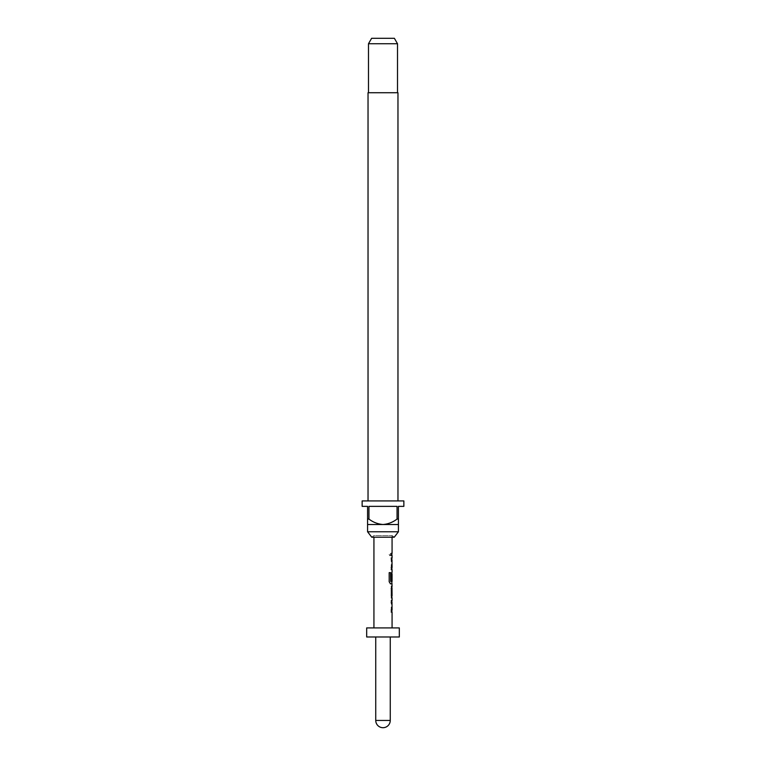 <?xml version="1.0" encoding="UTF-8"?>
<svg xmlns="http://www.w3.org/2000/svg" width="766" height="766" viewBox="0 0 766 766"><rect width="100%" height="100%" fill="white"/><g stroke="black" fill="none" stroke-linecap="round" stroke-linejoin="round"><path stroke-width="0.57" stroke-dasharray="3.83 2.87" d="M389.166 554.421L390.085 555.771L390.851 554.421L390.085 553.071L389.042 554.421L389.942 555.771L390.689 554.421L389.942 553.071L389.042 554.421M391.895 600.429L391.206 602.469L391.206 610.081L391.895 612.12L391.206 612.12L391.206 609.937L391.895 609.937L391.895 602.612L391.206 602.612L391.206 600.429L391.895 600.429M391.886 597.901L391.206 595.938L391.206 588.317L391.895 586.287L391.206 586.287L391.206 588.46L391.895 588.46M391.809 595.785L391.206 595.785L391.206 597.968L391.895 597.968M391.962 580.408L391.206 580.408L391.206 574.165L391.886 572.135L391.206 574.165L391.206 581.787L391.819 583.816M390.516 581.404L391.886 581.404L392.068 574.069M392.068 572.135L391.378 574.165L391.895 583.816M391.895 557.983L391.206 560.013L391.206 567.635L391.895 569.665L391.378 569.665M391.895 567.491L391.378 557.983M391.886 553.339L391.206 553.339L391.206 555.513L392.068 555.513M397.966 500.926L368.034 500.926L397.966 500.926M397.516 92.724L368.484 92.724L397.516 92.724M392.068 537.205L392.068 535.539L394.251 537.205L371.749 537.205L373.932 535.539L392.068 535.539L373.932 535.539L373.932 537.205M390.258 636.986L375.742 636.986L390.258 636.986M392.068 627.919L373.932 627.919L392.068 627.919M391.809 567.491L392.077 560.157M392.068 581.404L391.991 574.069M392.068 553.339L391.378 553.339L391.378 555.513L391.206 553.339M391.761 557.983L391.378 567.635L392.077 569.665M392.077 586.287L391.378 586.287L391.378 588.46L392.077 588.46M391.206 595.785L392.077 595.785L391.378 595.785L391.378 597.968L392.077 597.968M392.077 600.429L391.378 602.469L391.761 612.12M392.077 609.937L391.809 602.612M366.675 636.986L399.325 636.986M366.675 627.919L399.325 627.919M371.625 38.3L394.375 38.3M368.484 43.739L397.516 43.739M362.136 500.926L403.864 500.926M362.136 506.364L367.575 506.364L367.575 519.07L368.944 519.07L368.944 506.364L397.056 506.364L397.056 519.07L398.425 519.07L398.425 506.364L403.864 506.364M398.425 519.07L398.425 524.509L367.575 524.509L367.575 519.07M367.575 531.767L398.425 531.767M368.034 92.724L397.966 92.724M368.944 519.07C373.138 522.268 377.82 524.078 383 524.509C388.209 524.068 392.901 522.249 397.056 519.07M368.944 506.364L397.056 506.364L368.944 506.364M391.886 555.513L391.206 555.513M391.206 569.665L391.378 567.491M390.363 583.816L389.071 581.787L389.071 572.642L390.593 572.642M391.378 609.937L391.895 609.937M375.742 720.442L390.258 720.442"/><path stroke-width="1.15" d="M391.886 600.429L391.886 602.612L391.206 602.612M391.206 609.937L391.895 609.937L391.886 612.12L391.206 612.12M391.886 586.354L392.077 595.785L391.378 595.785L392.077 595.785L391.991 588.46M391.206 588.46L391.895 588.46M391.809 588.46L391.886 597.901M391.886 572.202L391.962 580.408L391.378 580.408L391.943 572.135M391.886 583.749L391.809 581.404M391.206 557.983L391.886 558.05M391.886 557.983L391.809 560.157M391.206 567.491L391.809 567.491M391.886 567.491L391.886 569.665L391.206 569.665M391.206 553.339L391.886 553.339L391.886 555.513L391.206 555.513L391.886 555.513M394.251 537.205L371.749 537.205L367.575 531.767L398.425 531.767L394.251 537.205M397.966 500.926L397.966 92.724L368.034 92.724L368.034 500.926M367.575 519.07L368.944 519.07L368.944 506.364L397.056 506.364L397.056 519.07L398.425 519.07L398.425 506.364L403.864 506.364L403.864 500.926L362.136 500.926L362.136 506.364L367.575 506.364L367.575 524.509L398.425 524.509L398.425 531.767M367.575 524.509L367.575 531.767M368.484 43.739L371.625 38.3L394.375 38.3L397.516 43.739L368.484 43.739L368.484 92.724M397.516 43.739L397.516 92.724M399.325 627.919L366.675 627.919L366.675 636.986L399.325 636.986L399.325 627.919M375.742 636.986L375.742 720.442A7.258 7.258 0 0 0 383 727.7A7.258 7.258 0 0 0 390.258 720.442L375.742 720.442M390.258 636.986L390.258 720.442M373.932 537.205L373.932 627.919M392.068 612.12L392.068 627.919M391.943 612.12L391.378 612.12L391.378 609.937L391.991 609.937M391.991 602.612L392.077 609.937M392.077 602.612L391.378 602.612L391.378 600.429L391.886 600.496M391.378 597.968L392.077 597.968L392.077 600.429M392.077 597.968L391.378 595.938L391.378 588.317L392.077 586.287L391.378 586.287M391.943 583.816L392.068 586.287M392.068 583.816L390.507 583.816L389.195 581.787L389.195 572.642L390.593 572.642L390.67 581.404L392.068 581.404L392.068 574.069L391.962 580.408M392.068 569.665L392.068 572.135M391.943 569.665L391.378 569.665L391.378 567.491L391.991 567.491M391.991 560.157L392.077 567.491M392.077 560.157L391.378 560.157L391.378 557.983L391.943 557.983M392.068 555.513L391.378 555.513L392.068 555.513L392.068 557.983M391.378 555.513L391.378 553.339L392.068 553.339L391.378 553.339M392.068 537.205L392.068 553.339M391.378 588.46L392.077 588.46M398.425 524.509L398.425 519.07M397.056 519.07C392.901 522.249 388.209 524.068 383 524.509C377.82 524.078 373.138 522.268 368.944 519.07M390.593 572.642L390.67 581.404M391.895 583.816L390.363 583.816"/></g></svg>
